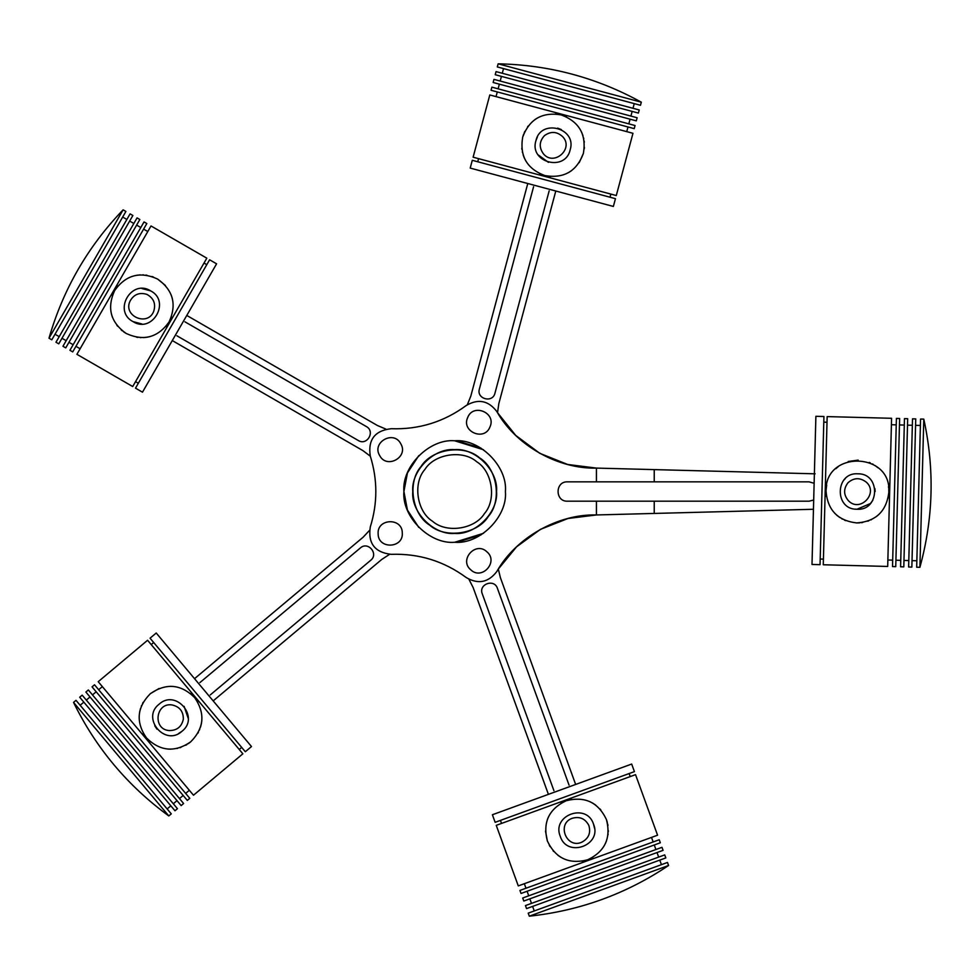 <?xml version="1.0" encoding="UTF-8"?>
<svg xmlns="http://www.w3.org/2000/svg" width="980" height="980" viewBox="0 0 980 980"><rect width="100%" height="100%" fill="white"/><g stroke="black" fill="none" stroke-linecap="round" stroke-linejoin="round"><path stroke-width="1.47" d="M809.088 481.854L814.123 483.275L809.088 481.854L596.428 481.854L596.428 468.097L815.115 473.818M813.449 509.269L596.428 514.953L596.428 501.184L809.088 501.184L813.694 500.033L809.088 501.184M596.428 501.184L567.432 501.184C554.974 501.723 554.974 481.327 567.432 481.854L596.428 481.854M555.795 191.014L498.832 403.613L497.522 412.69L515.701 435.39L539.784 453.324L567.653 464.471L596.428 468.097C557.89 469.175 515.627 445.177 496.811 411.514C488.383 400.502 478.191 398.505 466.223 405.512C443.891 421.939 418.877 429.669 391.167 428.713C374.789 430.624 367.831 439.738 370.281 456.043C377.668 479.698 377.668 503.353 370.281 527.007C367.831 543.312 374.789 552.426 391.167 554.337C418.877 553.369 443.891 561.111 466.223 577.538C478.191 584.546 488.383 582.549 496.811 571.524C515.627 537.873 557.89 513.863 596.428 514.953L568.033 518.481L540.495 529.335L516.57 546.828L498.33 569.062L500.376 577.624L575.652 784.441M567.432 501.184C554.974 501.723 554.974 481.327 567.432 481.854M505.411 491.519C507.677 466.419 479.771 438.501 454.659 440.78C429.546 438.501 401.641 466.419 403.907 491.519C401.641 516.632 429.546 544.537 454.659 542.271C479.771 544.537 507.677 516.632 505.411 491.519M496.541 491.519C498.416 512.246 475.386 535.288 454.659 533.414C433.932 535.288 410.902 512.246 412.776 491.519C410.902 470.804 433.932 447.762 454.659 449.636C475.386 447.762 498.416 470.804 496.541 491.519M370.281 527.007C377.668 503.353 377.668 479.698 370.281 456.043M466.223 577.538C443.891 561.111 418.877 553.369 391.167 554.337M481.094 448.203L457.133 440.841M418.779 455.639L407.435 472.948L403.907 491.519L407.435 510.09L418.779 527.412L407.435 510.09L403.907 491.519L407.435 472.948L418.779 455.639M454.659 542.271L483.459 533.316M391.167 428.713C418.877 429.669 443.891 421.939 466.223 405.512M481.094 534.847L457.133 542.21M454.659 440.78L483.459 449.734M549.155 190.904L494.949 393.213C492.683 403.356 476.268 398.958 479.379 389.036L533.586 186.739M494.949 393.213C492.683 403.356 476.268 398.958 479.379 389.036M527.779 183.517L470.817 396.104L467.35 404.728M184.963 321.832L366.336 426.545C375.56 431.359 367.059 446.084 358.288 440.498L176.902 335.785M366.336 426.545C375.56 431.359 367.059 446.084 358.288 440.498M172.284 340.562L362.894 450.604L370.318 456.178M385.936 429.13L377.386 425.491L186.788 315.438M199.92 682.582L360.358 547.955C368.027 540.936 378.954 553.957 370.71 560.291L210.271 694.918M360.358 547.955C368.027 540.936 378.954 553.957 370.71 560.291M213.175 700.896L381.784 559.421L389.562 554.349M369.485 530.425L363.139 537.199L194.542 678.675M553.908 790.639L482.27 593.831C478.301 584.227 494.275 578.408 497.411 588.319L569.049 785.127M482.27 593.831C478.301 584.227 494.275 578.408 497.411 588.319M468.918 579.254L473.132 587.535L548.408 794.364M424.891 469.457C434.483 453.74 462.989 449.514 476.733 461.764C492.438 471.343 496.676 499.861 484.426 513.594C474.835 529.31 446.329 533.537 432.584 521.287C416.868 511.695 412.641 483.189 424.891 469.457M421.008 466.578C407.166 482.099 411.943 514.329 429.705 525.17C445.238 539.024 477.468 534.235 488.31 516.472C502.152 500.939 497.375 468.722 479.612 457.88C464.079 444.026 431.849 448.816 421.008 466.578M141.892 288.524L150.724 290.901C171.071 301.375 152.255 333.984 132.998 321.599C112.651 311.125 131.479 278.516 150.724 290.901L148.85 289.957M141.843 323.976L132.998 321.599M856.679 509.233L855.27 509.11M123.603 331.816L126.151 333.457C110.544 322.322 106.71 308.026 114.66 290.546L114.66 290.546C125.82 274.915 140.128 271.093 157.572 279.043C173.191 290.178 177.025 304.474 169.075 321.954L169.075 321.954C157.903 337.586 143.607 341.42 126.151 333.457L126.212 333.494M136.661 275.27L140.312 274.878M165.424 285.462L157.633 279.079M171.145 294.882L172.223 298.165M122.329 330.848L121.165 329.88M117.576 326.181L116.89 325.311M112.418 317.214L111.499 314.323M112.296 295.642L112.786 294.343M113.264 293.24L114.452 290.901M114.807 290.288L116.302 287.985M117.024 287.018L117.931 285.903M142.762 274.853L143.533 274.878M145.885 275.098L146.988 275.257M151.986 276.507L153.395 277.034M171.451 316.81L169.16 321.808M168.866 322.31L167.421 324.515M166.71 325.483L165.841 326.548M150.062 336.581L147.098 337.23M146.584 337.304L143.423 337.622M140.961 337.659L140.189 337.622M137.849 337.414L136.673 337.23M65.746 347.876L139.846 219.52L137.065 217.903L62.953 346.271L65.746 347.876M73.145 344.715L68.968 342.29M144.036 221.933L69.923 350.289L72.716 351.906L146.829 223.538L144.036 221.933M58.763 343.845L132.876 215.49L130.083 213.873L55.97 342.24L58.763 343.845M66.175 340.685L61.985 338.272M151.018 225.964L76.906 354.319L132.717 386.537L206.829 258.181L151.018 225.964M80.127 348.745L75.938 346.32M51.793 339.815L125.906 211.46L123.113 209.843L49 338.21L51.793 339.815M59.204 336.655L55.015 334.241M138.327 383.266L135.534 381.661M209.61 259.786L135.51 388.154L142.48 392.184L216.592 263.816L209.61 259.786M876.451 516.521L879.097 514.267M878.043 467.827L875.14 465.586M848.202 461.494L858.174 460.122M838.402 466.529L835.769 468.759M859.644 522.867L856.606 522.928C837.569 520.601 827.377 509.857 826.018 490.698L826.018 490.698C825.148 450.126 891.837 451.866 888.836 492.352L888.836 492.352C886.471 511.401 875.728 521.593 856.606 522.928L856.532 522.928M888.762 489.29L888.836 492.058M888.774 489.388L888.836 492.315M826.679 485.063L826.03 490.527M826.018 491.115L826.091 493.736M826.201 494.937L826.373 496.309M834.592 513.104L836.785 515.198M837.141 515.517L839.701 517.465M841.783 518.775L842.457 519.143M844.576 520.184L845.667 520.649M861.236 522.707L862.731 522.487M867.717 521.201L868.758 520.821M870.926 519.89L871.624 519.547M888.186 497.926L888.431 496.566M888.603 495.378L888.823 492.756M888.652 488.113L888.468 486.68M873.07 464.275L872.396 463.908M870.277 462.854L869.248 462.413M856.961 509.245C879.783 510.935 880.775 473.303 857.892 473.805C835.07 472.103 834.078 509.747 856.961 509.245L870.436 503.549L872.813 500.327M904.467 418.619L900.583 566.783L903.805 566.869L907.676 418.705L904.467 418.619M895.916 560.217L900.755 560.352M895.745 566.661L899.628 418.497L896.406 418.411L892.523 566.575L895.745 566.661M912.515 418.827L908.632 567.004L911.853 567.089L915.736 418.913L912.515 418.827M903.977 560.425L908.803 560.56M887.696 566.452L891.58 418.288L827.157 416.598L823.274 564.762L887.696 566.452M887.868 560.009L892.694 560.131M923.785 419.122L920.563 419.048L916.68 567.212L919.902 567.298L923.785 419.122C934.687 468.832 933.401 518.224 919.902 567.298M912.025 560.646L916.851 560.768M820.199 559.041L823.42 559.127M820.052 564.676L823.935 416.512L815.887 416.304L812.004 564.468L820.052 564.676M561.173 114.905L561.173 114.905C579.155 121.642 586.567 134.468 583.394 153.382C576.681 171.341 563.855 178.752 544.917 175.592L544.917 175.592C526.934 168.854 519.535 156.028 522.695 137.114C529.408 119.156 542.234 111.745 561.173 114.905L561.209 114.917M548.457 162.362L538.155 154.865M535.925 140.667C540.776 118.298 577.147 128.037 570.164 149.83C565.313 172.198 528.943 162.46 535.925 140.667L537.395 136.931M557.632 128.123L561.332 129.581M522.695 137.114L523.626 134.236M524.226 132.741L524.864 131.369M527.51 126.947L528.171 126.053M534.835 119.646L537.395 118.004M555.635 113.937L557.02 114.084M558.208 114.256L560.78 114.795M561.466 114.979L564.076 115.836M565.191 116.277L566.501 116.865M581.63 132.214L582.953 135.632M583.615 137.984L583.786 138.744M584.178 141.071L584.313 142.174M584.399 147.319L584.264 148.813M583.394 153.382L579.217 162.619M571.242 170.863L568.719 172.48M550.515 176.559L545.101 175.641M544.525 175.481L542.014 174.661M540.899 174.22L539.637 173.656M525.868 161.014L524.471 158.319M524.263 157.854L523.136 154.877M522.475 152.5L522.316 151.753M521.911 149.426L521.777 148.262M493.136 82.492L636.302 120.859L637.135 117.747L493.969 79.38L493.136 82.492M498.11 88.825L499.359 84.158M635.052 125.526L491.887 87.159L491.054 90.27L634.219 128.637L635.052 125.526M495.219 74.713L638.384 113.08L639.23 109.968L496.052 71.601L495.219 74.713M500.192 81.046L501.442 76.379M632.97 133.304L489.804 94.95L473.12 157.192L616.285 195.547L632.97 133.304M496.027 96.616L497.277 91.949M497.301 66.934L640.479 105.289L641.312 102.177L498.146 63.823L497.301 66.934M502.274 73.267L503.536 68.6M477.738 161.761L478.571 158.65M615.452 198.671L472.287 160.304L470.204 168.082L613.37 206.449L615.452 198.671M146.473 737.94L146.473 737.94C135.608 722.101 136.894 707.352 150.344 693.681C166.147 682.815 180.896 684.101 194.604 697.552L194.604 697.552C205.469 713.379 204.171 728.14 190.732 741.811C174.93 752.677 160.181 751.391 146.473 737.94L146.449 737.916M150.369 693.656L159.054 688.499M184.105 706.347L188.246 718.414M181.925 731.325C165.118 746.858 140.924 718.022 159.14 704.167C175.947 688.634 200.153 717.47 181.925 731.325L178.581 733.53M156.959 729.145L154.767 725.825M190.732 741.811L188.319 743.649M186.972 744.518L185.661 745.278M180.957 747.385L179.904 747.728M177.625 748.353L176.878 748.512M170.777 749.161L167.739 749.039M150.454 741.897L149.413 740.99M148.531 740.17L146.731 738.246M146.277 737.707L144.636 735.514M143.974 734.51L143.227 733.273M139.638 712.031L140.52 708.467M141.328 706.164L141.622 705.441M142.627 703.309L143.166 702.329M170.324 686.331L173.313 686.453M190.573 693.546L194.493 697.417M197.103 700.97L197.813 702.158M201.843 720.423L201.439 723.424M201.341 723.889L200.557 727.013M199.736 729.328L199.442 730.039M198.438 732.183L197.874 733.212M183.615 803.514L88.347 689.969L85.873 692.039L181.153 805.585L183.615 803.514M183.174 795.466L179.475 798.577M92.047 686.858L187.315 800.403L189.789 798.333L94.509 684.787L92.047 686.858M177.441 808.684L82.173 695.151L79.699 697.221L174.979 810.766L177.441 808.684M177 800.648L173.301 803.747M98.221 681.688L193.489 795.221L242.856 753.804L147.588 640.259L98.221 681.688M189.348 790.297L185.649 793.396M171.28 813.865L75.999 700.32L73.537 702.391L168.805 815.936L171.28 813.865M170.839 805.83L167.127 808.929M241.705 747.409L239.23 749.48M150.05 638.188L245.319 751.734L251.493 746.552L156.224 633.019L150.05 638.188M607.318 822.428L606.424 819.537C611.238 838.096 604.979 851.522 587.645 859.803L587.645 859.803C569.062 864.593 555.635 858.333 547.379 841.024C542.577 822.453 548.837 809.039 566.158 800.758L566.158 800.758C584.754 795.968 598.18 802.216 606.424 819.537L606.399 819.464M593.182 803.404L590.119 801.775M593.292 823.543L593.562 824.217C602.418 845.323 567.04 858.198 560.254 836.332C551.397 815.225 586.775 802.351 593.562 824.217L594.493 828.125M607.686 823.996L607.955 825.479M608.323 830.624L608.286 831.726M608.09 834.078L607.992 834.838M606.498 840.816L605.346 843.609M592.741 857.414L591.528 858.088M590.45 858.615L588.037 859.656M587.375 859.901L584.741 860.697M583.578 860.979L582.157 861.249M560.976 857.353L557.926 855.307M553.798 851.559L553.051 850.726M550.037 846.561L549.29 845.25M547.379 841.024L545.505 831.065M547.318 819.733L548.445 816.965M561.026 803.171L565.999 800.819M566.55 800.623L569.062 799.852M570.238 799.582L571.597 799.313M593.255 803.453L595.865 805.229M600.017 808.99L600.801 809.872M661.978 847.32L522.695 898.011L523.798 901.037L663.08 850.346L661.978 847.32M654.26 844.981L655.914 849.525M521.042 893.466L660.324 842.776L659.221 839.75L519.939 890.44L521.042 893.466M664.734 854.891L525.452 905.581L526.554 908.607L665.837 857.917L664.734 854.891M657.017 852.551L658.67 857.096M518.285 885.908L657.568 835.205L635.53 774.653L496.248 825.344L518.285 885.908M651.504 837.41L653.158 841.955M667.478 862.461L528.208 913.152L529.31 916.178L668.581 865.487L667.478 862.461M659.773 860.122L661.427 864.666M629.123 773.551L630.226 776.577M495.145 822.318L634.428 771.628L631.671 764.057L492.389 814.748L495.145 822.318M402.29 532.961C403.527 548.506 378.06 549.449 378.145 533.855C376.896 518.31 402.376 517.366 402.29 532.961M400.771 443.769C408.93 457.06 386.647 469.445 379.652 455.504C371.506 442.213 393.788 429.828 400.771 443.769M489.927 427.011C484.39 441.588 460.968 431.543 467.717 417.48C473.254 402.902 496.689 412.96 489.927 427.011M486.889 551.801C498.93 561.712 481.915 580.687 470.755 569.797C458.714 559.886 475.729 540.911 486.889 551.801M875.152 491.519L874.895 488.567M845.226 478.669L844.062 479.882M654.236 469.604L654.236 481.854M654.236 501.184L654.236 513.434M847.957 482.773C853.837 477.627 859.913 477.382 866.173 482.062C878.864 492.818 860.403 512.785 848.68 500.988C843.523 495.108 843.29 489.045 847.957 482.773M588.821 825.38C591.026 832.878 588.686 838.488 581.802 842.2C566.697 849.17 556.37 824.021 572.002 818.361C579.511 816.156 585.109 818.496 588.821 825.38M183.334 719.222C181.631 726.854 176.865 730.627 169.05 730.553C152.464 729.341 155.587 702.329 172.014 704.939C179.646 706.654 183.419 711.407 183.334 719.222M146.939 294.404C153.762 298.226 156.016 303.861 153.713 311.334C147.809 326.879 122.819 316.173 130.022 301.166C133.831 294.355 139.478 292.089 146.939 294.404M544.451 135.644C550.797 131.075 556.861 131.406 562.655 136.661C574.255 148.58 553.982 166.698 543.435 153.835C538.865 147.49 539.208 141.426 544.451 135.644M140.814 227.507L136.624 225.094M133.844 223.489L129.654 221.064M147.796 231.537L143.607 229.124M126.861 219.459L122.684 217.046M206.792 264.674L203.999 263.069M123.113 209.843C87.845 246.531 63.137 289.321 49 338.21M899.456 424.94L904.295 425.063M907.517 425.149L912.343 425.271M891.408 424.72L896.235 424.855M915.565 425.357L920.392 425.479M823.788 422.147L827.01 422.233M628.829 123.86L630.079 119.193M630.912 116.081L632.161 111.401M626.747 131.638L627.996 126.971M632.994 108.29L634.256 103.623M610.013 197.201L610.846 194.089M641.312 102.177C596.747 77.616 549.021 64.827 498.146 63.823M96.187 691.794L92.488 694.906M90.013 696.976L86.314 700.088M102.361 686.625L98.662 689.724M83.851 702.158L80.14 705.257M153.676 642.513L151.202 644.583M73.537 702.391C95.942 748.083 127.706 785.936 168.805 815.936M527.093 891.273L528.747 895.806M529.849 898.832L531.503 903.376M524.337 883.703L525.99 888.235M532.606 906.402L534.259 910.947M500.437 820.395L501.54 823.42M529.31 916.178C579.903 910.751 626.33 893.846 668.581 865.487"/></g></svg>

